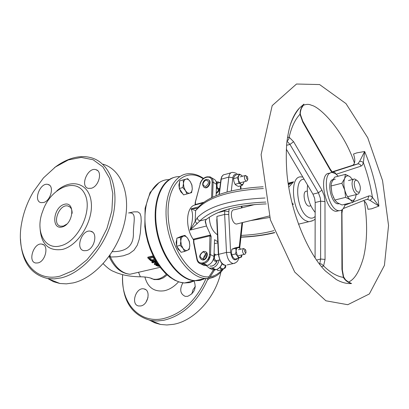 <?xml version="1.0" encoding="UTF-8"?>
<svg xmlns="http://www.w3.org/2000/svg" width="409" height="409" viewBox="0 0 409 409"><rect width="100%" height="100%" fill="white"/><g stroke="black" fill="none" stroke-linecap="round" stroke-linejoin="round"><path stroke-width="0.61" d="M156.642 262.149L154.311 264.321L154.965 264.756L157.879 264.081M157.598 263.657L155.553 264.132L157.046 262.793M156.151 261.341L151.836 262.348L152.378 262.823L156.468 261.867M156.555 263.248L157.23 263.089M151.836 262.348L151.872 261.663L155.798 260.743M154.311 264.321L154.346 263.657L156.212 261.929M154.116 257.706L153.263 256.617L147.802 257.915L150.757 260.773L153.927 261.126L155.359 259.976M147.802 257.915L147.843 257.169L153.196 255.891M153.263 256.617L153.293 256.085M150.993 260.308L148.999 258.503L153.201 257.506L154.464 259.551L153.334 260.528L150.993 260.308L151.028 259.597L153.375 259.827L154.403 259.25M149.53 258.376L151.028 259.597M159.127 265.896L157.685 266.223L159.357 266.218M157.685 266.223L157.721 265.569L158.733 265.339M155.967 265.364L156.673 265.743L157.71 265.507L157.746 264.848L157.041 264.465L157.005 265.124L155.967 265.364L156.003 264.705L157.041 264.465M157.71 265.507L157.005 265.124M109.883 255.293L110.358 257.026L117.015 256.786L123.36 255.789L129.218 253.718L133.994 250.196L137.271 245.211L139.229 239.245L140.353 232.879L141.217 221.08L140.982 216.56L139.99 213.426L137.782 211.872L133.922 211.857L128.605 212.951M179.735 176.622C163.687 175.988 152.399 198.927 156.56 226.969C160.507 254.996 178.84 279.776 195.093 280.676L200.354 280.334L205.216 278.503M174.173 177.394C159.771 181.013 151.494 205.206 156.749 231.571C161.846 257.946 179.203 279.884 194.526 280.799L199.786 280.456L204.653 278.626M109.98 255.155L110.517 257.031M128.554 212.956C137.071 211.974 133.564 220.594 133.39 232.327C133.947 245.4 126.918 251.847 112.306 251.658M109.213 256.233L110.358 257.026C115.64 267.737 122.189 273.478 130.016 274.24L160.18 267.328M122.669 274.69C120.476 302.2 138.825 323.79 162.93 318.708C181.708 314.148 196.08 300.748 206.044 278.514M194.101 281.044C196.617 287.982 194.454 293.084 187.613 296.351L185.205 296.356C180.19 293.948 179.413 289.434 182.864 282.824M140.793 305.952L138.723 305.978C130.318 304.736 135.931 286.745 144.024 288.923C151.079 289.95 148.288 304.853 140.793 305.952M103.17 164.219C121.606 169.643 131.34 195.144 124.275 223.692C117.357 252.23 94.694 278.105 73.17 282.905L66.35 283.856L59.852 283.483L53.569 281.724L47.925 278.631M20.486 238.871C21.565 261.305 30.634 274.526 47.7 278.539L54.213 278.887L61.053 277.895C82.644 272.956 105.496 246.704 112.567 217.839C119.781 188.958 110.133 163.257 91.682 157.879C85.282 155.998 78.456 156.228 71.207 158.564C65.466 160.451 59.862 163.508 54.397 167.731M60.149 276.095C33.461 283.028 15.486 256.371 21.503 223.968C23.42 212.746 27.372 202.026 33.364 191.811L43.466 177.9L55.414 166.979L68.339 159.934L81.248 157.414L93.109 159.75L102.894 166.918L109.694 178.457L112.818 193.483L111.882 210.717L106.907 228.616L98.324 245.512L86.928 259.848L73.794 270.329L60.149 276.095M39.97 226.264C40.547 243.733 48.032 251.453 62.424 249.424C78.41 245.62 93.564 220.824 91.212 202.092C89.239 183.171 71.401 177.946 56.866 190.819M86.488 250.605L83.998 250.702C74.852 249.352 81.897 228.835 90.66 231.243C98.226 232.332 94.668 249.02 86.488 250.605M91.314 188.268L88.303 188.375C79.668 186.519 87.725 166.821 95.936 169.684C102.787 171.126 99.014 186.432 91.314 188.268M43.594 202.511L41.007 202.629C32.899 201.131 40.281 181.99 48.001 184.459C54.561 185.63 50.89 200.778 43.594 202.511M37.971 262.915L35.849 263.023C27.301 261.97 33.804 242.087 41.994 244.147C49.177 244.996 45.69 261.433 37.971 262.915M67.081 223.963L63.375 226.08L60.65 226.197C51.422 224.659 59.203 203.411 68.006 206.044C70.798 206.908 72.173 209.342 72.142 213.35M62.255 226.949C73.62 223.902 75.501 200.87 64.198 204.357C53.052 207.486 51.002 230.098 62.255 226.949M60.629 245.809C78.497 241.663 93.232 210.047 84.781 193.999C76.958 177.465 52.802 186.519 43.753 208.365L41.876 213.472C35.568 232.624 45.271 250.318 60.629 245.809M207.854 279.076C197.675 301.898 182.956 315.641 163.692 320.303L157.061 320.983L150.701 320.457C131.187 315.073 121.816 299.807 122.582 274.664M149.612 320.242L154.822 322.849L160.492 324.444L166.836 324.981L173.436 324.327C194.127 320.896 215.42 297.788 220.916 272.036M191.872 293.933L192.936 289.858L195.354 286.407M146.033 302.164L148.002 297.588M205.589 251.765C209.393 253.013 206.187 261.06 202.348 259.889L201.596 259.562M208.57 179.965C212.159 181.371 208.406 189.122 204.837 187.68L204.193 187.337M216.959 221.08L216.918 216.397L224.648 214.434L226.479 252.419L218.37 254.383C219.914 261.704 222.251 265.339 225.39 265.298C221.663 264.219 219.423 260.523 218.672 254.209L216.918 216.397M210.17 235.809L211.162 236.653L210.676 235.139L209.981 235.119L209.48 254.541C208.963 258.79 206.913 261.53 203.329 262.752L202.634 262.91C199.781 263.34 197.971 262.077 197.194 259.117L193.851 242.23L193.897 239.756L210.17 235.809M209.981 235.119L193.713 239.071L193.247 239.377L193.6 240.287M193.534 241.903L193.713 239.071M205.323 220.824L206.494 225.998L210.676 235.139M197.24 208.288L191.049 208.861C193.329 213.13 193.017 220.206 190.124 230.088L199.883 220.932C211.024 209.797 233.002 203.503 265.835 202.061M195.144 204.505L194.699 205.067L202.956 202.879M194.699 205.067C186.029 207.123 185.037 227.915 193.247 239.377M195.149 204.955L195.185 202.823L200.267 183.805C201.269 180.553 203.171 178.431 205.962 177.445L206.637 177.255C210.098 176.662 211.934 178.298 212.143 182.158L211.571 197.67M216.504 183.498L220.553 182.332M217.302 183.191L216.453 182.976M216.397 187.705C217.133 189.321 218.166 189.674 219.5 188.764L219.454 188.477M218.539 188.723L219.255 188.529L217.854 188.534L217.051 186.591L216.433 186.673M216.192 193.529L219.664 188.421M217.051 186.591L217.051 183.498M214.004 255.461L218.365 254.316M215.114 255.063L214.03 254.827M215.783 260.799L216.54 260.63L215.783 260.799L214.464 258.764L213.554 258.917C214.055 261.249 215.2 261.832 216.99 260.676L216.949 260.538M217.215 260.477C216.519 263.232 214.756 265.109 211.918 266.111L209.883 266.075L211.806 266.08C214.28 265.364 216.008 263.565 216.99 260.676L217.082 260.507M213.554 258.877L212.772 260.763M214.464 258.764L214.587 255.482M201.703 263.948L204.203 265.559L207.23 265.4C211.167 264.066 213.411 261.07 213.973 256.412L214.561 239.674L217.787 241.785M216.116 195.655L216.514 184.285C216.525 181.555 215.512 179.776 213.483 178.943L211.545 177.767M217.46 234.781C212.435 231.397 209.694 225.548 209.244 217.235M219.03 260.068C218.14 264.245 215.932 266.888 212.409 267.987L209.393 268.14L206.294 265.605M216.167 181.785L218.493 181.979L219.613 182.588M217.833 242.844L214.423 243.652M237.849 223.723L236.545 224.045C231.402 224.035 229.142 209.06 234.383 209.756L254.889 204.505M292.297 204.193L293.396 204.29L291.995 202.987M288.734 187.204L293.606 181.775L288.217 183.958M310.38 205.87L309.158 206.172C304.311 206.029 301.847 190.354 306.801 191.218L307.19 191.121M292.384 204.541L293.396 204.29L292.195 203.794M265.001 198.002C231.177 199.612 208.58 206.202 197.215 217.767L197.951 219.817L199.883 220.932L206.55 219.239L205.88 219.853L205.277 221.913L206.494 225.998L190.124 230.088L195.149 221.356L197.184 223.795M197.215 217.767L195.149 221.356L195.604 210.589L197.588 208.646C208.605 197.128 230.533 190.425 263.37 188.539M198.442 206.908L191.049 208.861L195.604 210.584L197.665 208.14M288.355 184.853L293.606 181.775L288.11 183.227M263.11 186.78C231.55 188.605 210.098 195.246 198.754 206.698L197.588 208.646M250.507 220.609L269.7 217.465M302.154 106.861L303.948 104.116C301.326 107.02 300.007 110.404 300.001 114.275L300.431 114.53M321.602 266.76L323.591 265.942L325.058 259.424L324.981 201.581L324.163 195.604L321.934 190.129L293.601 141.708L289.143 137.173C291.51 127.03 295.124 119.397 300.001 114.275L302.772 122.081L302.803 121.222L330.273 169.173L330.278 170.072L332.144 172.639M302.369 106.488L303.345 105.312L301.448 108.273C300.416 111.217 300.073 113.288 300.421 114.474L302.772 121.187M336.249 174.229L361.065 166.115C360.457 164.428 359.342 163.712 357.727 163.958L332.665 172L334.715 172.327L336.08 174.101M359.649 161.335L357.727 163.958L352.773 165.251C355.191 163.58 355.436 159.847 353.509 154.05L356.893 152.848L364.654 151.509L359.649 161.335L361.771 161.504L363.366 162.618L364.654 151.509C371.939 168.886 376.689 187.077 378.908 206.075L372.435 197.307L371.612 199.132L369.859 200.323L378.908 206.075L371.551 208.82L367.988 209.285C367.272 204.761 365.774 201.872 363.499 200.614M339.01 210.696L336.157 211.33C324.455 210.87 318.038 171.386 329.94 173.36M287.006 140.967L288.457 139.72L289.143 137.828L289.143 137.173L287.461 137.542M341.725 210.047L341.939 269.367L343.396 277.404C336.985 276.412 330.385 272.588 323.591 265.942L321.684 264.117L320.073 263.769L319.552 264.199M325.058 259.424L320.62 259.04L319.761 263.79M293.601 141.708L289.945 144.418L318.391 192.777L320.319 198.058L320.625 201.172L320.62 259.04L316.54 260.093M286.99 141.069L289.945 144.418L286.571 145.307M342.343 269.838L343.616 276.888L343.396 277.404C345.247 280.538 347.972 282.578 351.566 283.524L348.284 281.919M367.256 199.301L369.859 200.323M361.065 166.115L362.471 164.939L363.366 162.618C367.481 173.83 370.503 185.395 372.435 197.307L370.595 195.972L368.872 195.916L367.788 199.27M344.47 206.279L343.54 208.447L366.07 199.607M341.939 269.367L342.348 269.981M348.284 281.913L345.487 279.766L343.601 276.847M266.239 203.912C238.278 205.001 218.38 210.114 206.55 219.239M273.943 230.63C264.035 233.288 253.105 234.878 241.152 235.4M321.934 190.129L318.391 192.777L312.951 194.152L314.593 198.15L315.186 202.521L320.625 201.172L324.981 201.581M315.078 257.946L315.186 202.521M354.455 163.104C343.494 130.215 319.981 106.851 311.382 105.236C309.061 104.065 306.382 104.09 303.345 105.312L303.948 104.116L299.623 107.899C296.034 111.437 292.967 116.923 290.421 124.367C288.943 129.326 287.726 135.589 286.765 143.16C286.044 152.92 286.126 163.329 287.016 174.392C290.927 214.316 308.826 254.429 325.436 271.049L336.346 279.562C341.689 282.568 346.76 283.887 351.566 283.524L348.31 281.929M332.062 171.887L352.773 165.256M293.376 117.516L293.268 117.061M312.951 194.152L286.315 149.147M246.392 177.409L246.745 176.565L247.471 176.8L247.869 179.111C247.128 179.556 246.632 178.994 246.392 177.409M247.235 176.606L245.518 175.425L244.372 177.22C244.526 179.387 245.236 180.681 246.509 181.1L247.333 180.614L247.603 179.853M244.541 250.681L244.94 249.735L245.727 250.011L246.029 252.353C245.262 252.818 244.766 252.261 244.541 250.681M245.512 249.807L243.779 248.498L242.471 250.502C242.598 252.629 243.289 253.907 244.536 254.332L245.446 253.841L245.773 253.002M354.22 184.081C354.45 180.338 355.625 179.316 357.742 181.008C360.411 184.929 361.004 188.585 359.521 191.969C356.858 192.93 355.094 190.297 354.22 184.081M356.832 180.318L354.649 178.973C352.987 178.953 352.118 180.589 352.047 183.871C352.558 189.607 354.255 193.104 357.144 194.357L358.678 193.723L359.475 192.061M335.344 179.152L333.882 179.387L332.435 180.732L331.254 183.851L331.039 185.998L331.924 193.273L331.05 186.724L331.99 193.518L334.761 200.042L337.43 202.762L342.011 204.975L352.803 202.363L350.216 199.638L345.615 197.373L344.741 190.057C346.04 194.658 347.865 197.854 350.216 199.638C352.558 201.11 354.322 200.441 355.498 197.629L352.803 202.363M339.081 203.723L337.885 203.83C330.973 203.641 326.341 180.492 333.023 179.561M338.284 176.207L335.528 173.718L332.788 172.664C320.768 170.292 327.108 210.185 338.877 210.681C341.883 210.901 343.954 208.754 345.089 204.229M307.573 185.057C306.459 195.671 308.989 204.786 315.165 212.399M208.452 279.393L207.614 278.851L213.416 269.96M187.48 250.298L184.669 251.438L182.966 248.304C184.454 250.206 185.962 250.87 187.48 250.298C188.938 249.536 189.715 247.864 189.817 245.282L189.229 249.403L187.48 250.298M180.205 245.4L180.804 241.238L181.345 245.006L182.966 248.304L180.205 245.4L176.642 246.259L176.806 238.217L181.412 236.264L184.955 235.39L187.685 238.283L189.362 241.417L189.817 245.282L189.275 241.555L187.685 238.283C186.213 236.376 184.715 235.691 183.186 236.233C181.708 236.964 180.916 238.631 180.804 241.238L180.359 237.338L184.955 235.39M176.642 246.259L181.11 252.281L184.669 251.438M176.806 238.217L180.359 237.338M177.925 237.741L179.203 237.2M180.338 251.238L178.298 249.413L176.79 246.458M176.647 246.008L176.141 242.373L176.785 239.255M225.911 265.298L225.512 267.68L223.984 268.677L225.875 265.303M221.417 269.909L220.032 267.266L222.036 268.79L223.984 268.677L221.417 269.909L217.925 270.671L216.985 269.413M217.179 269.679L216.811 269.48M185.43 190.604L182.787 187.552L183.477 183.575L183.917 187.24L185.43 190.604C186.857 192.629 188.324 193.472 189.842 193.135L187.041 193.927L185.43 190.604M183.145 179.894L185.957 179.137C184.479 179.628 183.656 181.105 183.477 183.575L183.145 179.894L179.653 180.89L179.285 188.534L182.787 187.552M187.731 178.677L190.343 181.719C188.943 179.694 187.48 178.835 185.957 179.137L187.731 178.677M192.276 188.682L191.601 192.624L189.842 193.135C191.3 192.613 192.112 191.131 192.276 188.682L191.836 185.057L190.343 181.719L191.933 185.032L192.276 188.682M179.285 188.534L183.544 194.888L187.041 193.927M182.93 193.968L180.85 191.877L179.377 188.672M179.295 188.37L178.897 184.868L179.597 182.01M238.784 247.067L240.656 249.214L239.147 247.731L237.649 247.603L238.784 247.067L234.945 247.951L231.903 249.199L231.458 252.087L231.775 254.807L232.859 257.062L234.7 259.137L238.549 258.278L237.471 256.024L238.943 257.44L240.441 257.547L241.944 254.914L241.566 256.99L238.549 258.278C238.268 261.034 236.484 262.803 233.181 263.575L234.965 263.176M236.07 251.034L235.748 248.314L237.649 247.603L236.52 248.81L236.07 251.034L237.471 256.024L235.625 253.933L236.07 251.034M235.625 253.933L231.775 254.807M235.748 248.314L231.903 249.199M239.107 174.081L241.141 175.032L239.684 174.735L238.575 175.752L238.447 180.374L237.302 177.639L238.575 175.752L239.107 174.081L235.349 175.129L234.076 177.005L233.534 178.682L233.943 181.611L235.083 184.341L236.392 185.471L238.432 186.402L242.189 185.384L240.896 184.249L238.851 183.314L238.447 180.374L240.896 184.249L242.353 184.525L243.452 183.498L242.189 185.384M243.968 181.79L243.452 183.498L243.876 181.816M242.389 176.289L241.141 175.032L242.476 176.264M237.302 177.639L233.534 178.682M238.851 183.314L235.083 184.341M345.426 174.346L349.992 176.698C347.66 175.144 345.881 175.747 344.649 178.513C343.565 181.55 343.596 185.4 344.741 190.057L341.883 183.232L344.649 178.513L345.426 174.346L334.654 177.148L331.883 181.806M356.188 194.592L355.498 197.629L356.162 194.602M352.517 179.52L349.992 176.698L352.548 179.51M341.883 183.232L331.039 185.998M351.668 195.707L352.129 195.594M345.615 197.373L334.761 200.042M153.334 260.528L153.375 259.827M149.433 259.035L149.469 258.391M136.33 272.793L130.016 274.24C121.141 273.437 114.152 267.512 109.05 256.458M222.153 269.577C218.815 273.657 214.832 276.039 210.195 276.719M208.922 276.847C191.069 278.611 169.571 247.598 168.181 216.024C166.422 184.372 184.909 166.535 203.14 178.748M203.549 178.406C199.025 175.354 194.449 173.789 189.832 173.718C173.876 173.002 162.705 196.039 166.913 224.28C170.916 252.511 189.214 277.522 205.364 278.473L207.838 278.509M209.106 278.396L215.282 276.387M194.566 280.804L189.679 282.619L184.408 282.972C168.073 282.123 149.72 257.634 145.798 229.848C141.667 202.051 153.012 179.183 169.132 179.643M141.192 276.806L140.359 276.806L138.518 272.292M144.898 277.011C147.746 287.578 154.229 292.154 164.362 290.753C169.525 289.592 174.26 286.612 178.554 281.811M167.189 274.976L163.257 277.916L159.086 279.546L154.116 279.582L150.696 278.074M150.129 277.916L153.043 279.091C157.567 279.966 162.01 278.345 166.371 274.234M203.058 251.908C206.698 253.324 206.611 255.61 202.792 258.754C199.168 257.327 199.255 255.042 203.058 251.908M201.064 259.28L201.908 259.669C205.937 260.876 209.019 252.287 204.863 251.448L203.406 251.412C199.035 254.771 198.539 257.522 201.908 259.669L202.348 259.889M205.86 180.006C209.423 181.161 209.336 183.339 205.604 186.535C202.056 185.369 202.138 183.191 205.86 180.006M203.723 187.051L204.408 187.429C208.115 188.902 211.806 180.752 207.946 179.628L206.162 179.566C204.234 179.459 200.471 184.479 204.408 187.429L204.837 187.68M219.321 194.433L221.203 179.208L220.901 179.485L219.04 194.536M237.46 174.541C237.087 173.508 235.441 172.787 232.522 172.368C230.523 172.419 229.296 173.989 228.83 177.082L221.203 179.208C221.678 176.126 222.92 174.556 224.93 174.5L230.891 172.823M217.772 212.716L224.761 210.921L224.648 214.434L228.749 214.444L228.835 211.632L224.761 210.921L224.858 210.103M231.284 190.921L232.839 177.797L228.83 177.082L227.036 192.005M227.159 264.904L233.181 263.575C229.475 262.486 227.24 258.769 226.479 252.419L230.615 252.409L228.749 214.444M203.759 202.281L195.384 204.51L195.466 202.598M216.289 182.189L217.885 183.068M209.444 256.908L208.043 259.669M208.048 265.16L208.411 265.339M214.065 253.769L215.497 254.454M203.488 259.587C203.503 256.949 204.577 254.843 206.698 253.273M193.58 242.588L193.815 241.719M193.728 242.762L193.851 242.23M197.066 259.638L197.194 259.117M199.173 263.125L200.712 263.82L203.048 263.815L202.634 262.91M206.535 265.553L203.048 263.815L203.738 263.657L203.329 262.752M207.23 265.4L203.738 263.657C207.685 262.317 209.94 259.306 210.507 254.628L209.48 254.541M213.973 256.412L210.507 254.628L211.162 236.653M212.598 197.184L213.14 182.256L216.514 184.285M221.995 263.585C220.732 266.867 218.677 268.907 215.824 269.695L216.07 269.7M212.409 267.987L215.824 269.695L215.379 269.848M211.719 268.14L215.134 269.848L212.813 269.843L211.013 268.948M206.637 177.255L206.939 176.816L210.114 176.898C212.143 177.731 213.15 179.515 213.14 182.256L212.143 182.158M206.806 176.852L205.962 177.445M195.287 202.123L200.267 183.805M195.185 202.792L195.543 202.072M237.649 258.478C234.5 261.499 232.159 259.475 230.615 252.409M242.532 223.089L242.476 222.583M241.985 222.706L239.204 247.471M240.395 185.87L240.564 189.055M241.448 206.177L241.535 207.925M232.839 177.797C233.319 175.037 234.515 174.045 236.438 174.822M228.835 211.632L229.163 208.835M315.16 216.433C313.151 218.518 310.738 218.718 307.931 217.026C296.77 210.957 293.585 178.426 304.132 179.249M302.824 177.041L301.607 176.969C288.79 174.469 291.939 213.304 305.283 220.492L308.657 221.755L312.318 220.896M274.608 232.47C264.337 235.032 253.12 236.545 240.973 237.016M302.772 122.081L330.278 170.072M368.872 195.916L353.023 202.061M351.285 202.731L344.823 205.236M289.741 126.657C292.149 119.055 295.441 112.802 299.623 107.899C295.549 112.301 292.287 118.436 289.838 126.304M343.427 208.324L343.115 208.754M341.551 212.66L341.955 213.314M195.093 280.676L205.364 278.473L207.859 278.478M209.132 278.35C214.894 277.471 219.633 274.352 223.365 268.999M194.526 280.799L184.408 282.972L179.577 282.128L174.699 280.185L169.899 277.179L165.272 273.181L160.911 268.278L156.903 262.568L153.329 256.167L150.277 249.214L147.807 241.867L145.977 234.285L144.832 226.647L145.103 208.288L150.093 192.501L159.121 182.532M103.186 263.703C111.161 271.602 113.007 270.932 116.652 272.793L121.631 274.413C127.271 275.917 133.513 276.714 140.359 276.806C145.982 276.832 150.215 277.599 153.043 279.091L151.488 278.601M150.901 278.135L151.284 278.452M59.852 283.483L47.7 278.539M69.816 206.928L68.006 206.044M43.702 244.899L41.994 244.147M49.494 185.205L48.001 184.459M97.587 170.579L95.936 169.684M92.582 232.159L90.66 231.243M160.492 324.444L150.701 320.457M145.722 289.669L144.024 288.923M220.911 179.433L221.724 176.683L223.309 174.95M218.37 254.367L216.755 219.587M219.756 188.396L218.416 191.54L216.182 193.697M218.549 188.723L219.802 188.38M215.788 260.799L219.638 259.935M193.585 242.603L196.918 259.47M196.923 259.485C197.429 261.786 198.692 263.227 200.712 263.82L204.203 265.559M209.393 268.14L212.813 269.843L215.932 269.725C218.82 268.958 220.886 266.954 222.133 263.718M200.011 183.861C201.064 180.41 203.104 178.14 206.131 177.041M239.735 248.033L242.588 222.557M242.016 207.803L241.929 206.1M241.039 188.973L240.875 185.742M298.432 224.173L308.657 221.755C312.997 220.773 315.16 219.72 315.155 218.59M274.7 232.711C264.347 235.247 253.099 236.739 240.952 237.2M331.914 172.071L332.103 171.708L330.319 169.26M342.353 269.838L341.955 213.191L342.522 209.413M205.277 221.913L205.252 221.366M367.778 199.27L365.431 199.858M247.869 179.111L247.333 180.614M239.623 182.976L246.509 181.1M240.277 176.872L245.022 175.563M246.029 252.353L245.446 253.841M237.409 255.937L244.536 254.332M238.442 249.72L243.243 248.621M359.521 191.969L358.678 193.723M347.568 196.714L357.144 194.357M348.494 180.548L353.494 179.27M337.885 203.83L338.841 203.6M336.157 211.33L338.877 210.681M325.901 300.794L294.715 272.067L270.41 219.889L261.111 154.633L272.184 105.629L296.515 84.019L319.603 84.566L345.994 103.61L367.737 137.756L382.558 180.625L388.55 225.538L384.424 265.364L369.342 293.959L347.778 304.705L325.901 300.794M348.57 281.985C354.521 279.582 359.516 271.371 363.545 257.348C367.328 241.192 367.599 222.46 364.358 201.146M309.158 206.172L310.768 205.773M236.545 224.045L269.275 215.988M214.602 269.976L208.442 279.408M216.412 187.184L217.261 187.69M333.34 197.276L333.483 197.557"/></g></svg>
